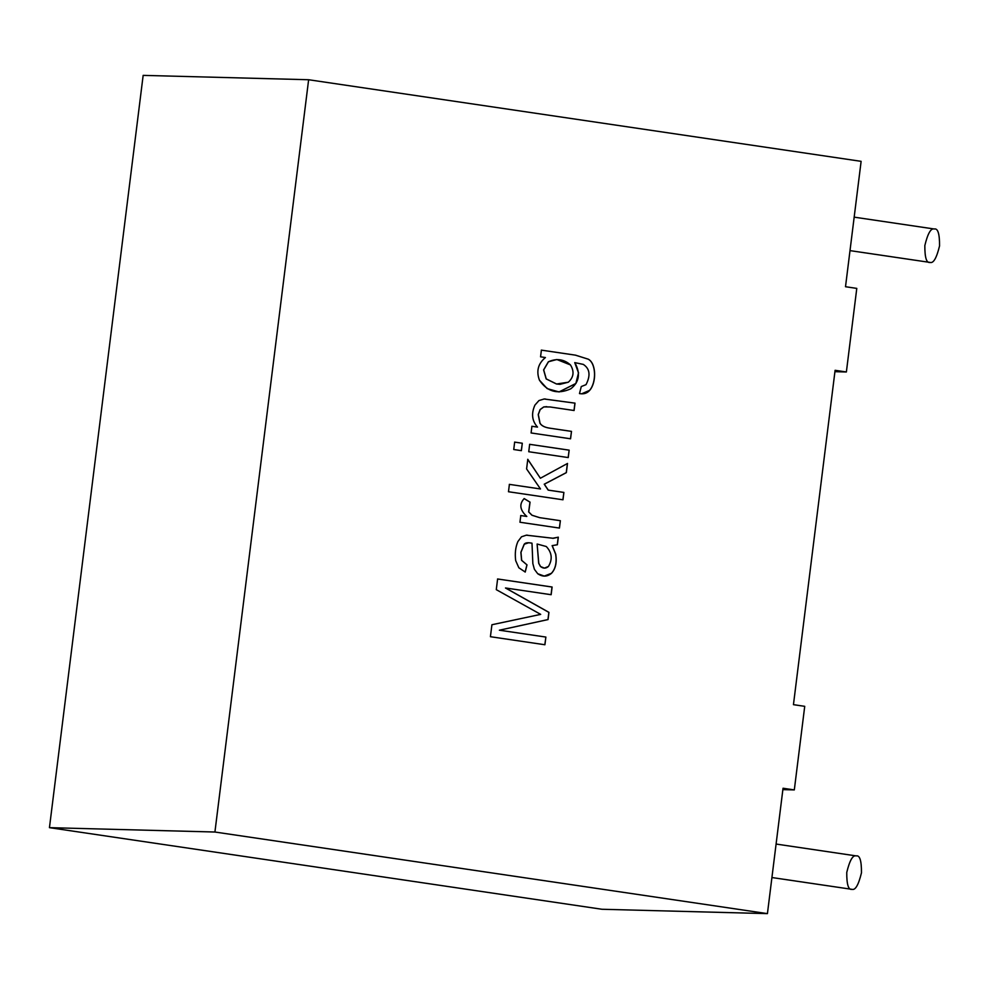 <?xml version="1.0" encoding="UTF-8"?>
<svg xmlns="http://www.w3.org/2000/svg" width="989" height="989" viewBox="0 0 989 989"><rect width="100%" height="100%" fill="white"/><g stroke="black" fill="none" stroke-linecap="round" stroke-linejoin="round"><path stroke-width="1.48" d="M771.914 877.54L852.024 889.346C855.386 890.384 858.526 884.883 861.468 872.817C861.543 860.69 859.787 855.052 856.19 855.905C859.787 855.052 861.543 860.69 861.468 872.817C858.526 884.883 855.386 890.384 852.024 889.346C848.438 890.199 846.671 884.562 846.757 872.434C849.687 860.381 852.839 854.867 856.19 855.905L776.093 844.05M850.008 250.625L930.117 262.431C933.468 263.482 936.62 257.968 939.55 245.915C939.637 233.775 937.869 228.138 934.284 229.003C937.869 228.138 939.637 233.775 939.55 245.915C936.62 257.968 933.468 263.482 930.117 262.431C926.52 263.297 924.764 257.659 924.839 245.532C927.769 233.466 930.921 227.965 934.284 229.003L854.175 217.147M846.374 371.975L834.926 371.679L846.374 371.975L856.783 288.392L846.374 371.975L835.099 370.306L846.374 371.975M143.158 75.374L308.63 79.738L861.122 161.343L308.63 79.738L214.922 832.021L767.427 913.626L783.041 788.245L794.315 789.914L804.725 706.331L793.45 704.663L835.099 370.306L793.45 704.663L804.725 706.331L794.315 789.914L782.868 789.618L794.315 789.914L783.041 788.245L767.427 913.626L214.922 832.021L49.45 827.657L143.158 75.374L49.45 827.657L601.955 909.262L49.45 827.657L214.922 832.021L308.63 79.738L143.158 75.374M856.783 288.392L845.508 286.723L861.122 161.343L845.508 286.723L856.783 288.392M541.391 350.131L575.524 355.162L588.307 359.192C596.293 363.346 596.664 382.483 589.667 390.371C587.145 393.276 583.745 394.351 579.48 393.585L581.285 386.551L586.02 384.659C590.754 375.424 589.852 368.674 583.3 364.397L574.819 362.617C580.691 373.31 579.356 382.038 570.826 388.776C557.697 394.685 547.238 391.817 539.425 380.159C536.1 371.147 538.09 363.606 545.421 357.536L540.563 356.819L541.391 350.131L540.563 356.819L545.421 357.536C538.09 363.606 536.1 371.147 539.425 380.159L547.189 388.628L559.106 391.953L575.944 383.472L578.59 372.89L574.819 362.617L583.3 364.397C589.852 368.674 590.754 375.424 586.02 384.659L581.285 386.551L579.48 393.585L581.705 393.82L589.667 390.371C596.664 382.483 596.293 363.346 588.307 359.192L575.524 355.162L541.391 350.131M571.494 431.377L570.566 438.795L531.081 432.959L531.909 426.271L537.522 427.1C531.958 420.894 531.105 413.538 534.962 405.057L538.956 400.557L544.16 398.987L575.017 403.141L574.09 410.509L550.032 406.961L543.802 406.936L540.192 409.57L538.313 414.576L540.043 423.205C541.576 425.789 544.865 427.458 549.896 428.188L571.494 431.377L570.48 438.795L571.494 431.377L549.896 428.188C544.865 427.458 541.576 425.789 540.043 423.205L538.313 414.576L540.192 409.57L543.802 406.936L550.032 406.961L574.09 410.509L575.017 403.141L544.16 398.987L538.956 400.557L534.962 405.057C531.105 413.538 531.958 420.894 537.522 427.1L531.909 426.271L531.081 432.959L570.566 438.795L571.494 431.377M569.157 450.156L568.23 457.573L528.744 451.738L529.659 444.321L569.157 450.156L568.143 457.561L569.157 450.156L529.659 444.321L528.744 451.738L568.23 457.573L569.157 450.156M522.303 443.233L521.388 450.65L513.736 449.525L514.663 442.108L522.303 443.233L521.29 450.65L522.303 443.233L514.663 442.108L513.736 449.525L521.388 450.65L522.303 443.233M563.891 492.423L562.976 499.791L508.482 491.743L509.397 484.375L540.489 488.962L526.593 468.934L527.792 459.316L540.377 478.243L567.501 463.458L566.351 472.643L544.321 484.202L548.277 490.111L563.891 492.423L562.877 499.791L563.891 492.423L548.277 490.111L544.321 484.202L566.351 472.643L567.501 463.458L540.377 478.243L527.792 459.316L526.593 468.934L540.489 488.962L509.397 484.375L508.482 491.743L562.976 499.791L563.891 492.423M560.367 520.709L559.453 528.077L519.954 522.241L520.795 515.553L526.803 516.443C519.868 510.052 518.99 504.093 524.195 498.58L530.055 502.152L528.732 511.931L532.045 515.244L539.71 517.655L560.367 520.709L559.354 528.077L560.367 520.709L539.71 517.655L532.045 515.244L528.732 511.931L530.055 502.152L524.195 498.58C518.99 504.093 519.868 510.052 526.803 516.443L520.795 515.553L519.954 522.241L559.453 528.077L560.367 520.709M553.383 538.3L526.358 535.173L521.5 536.792L517.89 541.552C515.492 547.177 514.762 553.531 515.689 560.639L518.854 567.785L525.233 572.05L527.001 564.892L521.574 560.33L520.882 552.307L524.219 544.173L528.707 542.751L524.219 544.173L520.882 552.307L521.574 560.33L527.001 564.892L521.673 560.33L520.968 552.307L524.306 544.185L528.744 542.751L531.995 543.184L532.848 563.619L534.394 569.305L537.744 573.744L544.309 576.093L551.491 573.311C555.583 568.898 557.005 562.531 555.756 554.199L552.122 545.631L557.277 544.754L558.229 537.175L557.376 544.754L552.208 545.631L555.756 554.199C557.005 562.531 555.583 568.898 551.491 573.311C547.226 576.884 542.64 577.032 537.744 573.744L534.394 569.305L532.848 563.619L531.995 543.184C527.805 542.392 525.246 542.726 524.306 544.185L520.968 552.307L521.673 560.33L527.001 564.892L525.233 572.05L518.854 567.785L515.689 560.639C514.762 553.531 515.492 547.177 517.89 541.552L521.5 536.792L526.358 535.173L553.383 538.3L558.315 537.188L557.376 544.754L552.208 545.631L557.376 544.754L558.315 537.188L552.492 538.3M545.879 637.064L544.914 644.754L490.42 636.706L491.916 624.739L540.699 614.379L496.28 589.654L497.615 578.973L552.109 587.021L551.145 594.71L505.564 587.985L548.957 612.364L548.054 619.571L499.457 630.203L545.879 637.064L544.828 644.754L545.879 637.064L499.457 630.203L548.054 619.571L548.957 612.364L505.564 587.985L551.145 594.71L552.109 587.021L497.615 578.973L496.28 589.654L540.699 614.379L491.916 624.739L490.42 636.706L544.914 644.754L545.879 637.064M601.955 909.262L767.427 913.626L601.955 909.262M497.529 578.973L552.109 587.021L551.058 594.71L552.01 587.021L497.529 578.973M505.478 587.985L548.957 612.364L548.054 619.571L499.371 630.203L545.78 637.052L499.371 630.203L547.955 619.571L548.858 612.364L505.478 587.985M552.122 545.631L555.657 554.199C556.918 562.518 555.497 568.898 551.405 573.299L544.259 576.093L551.405 573.299C555.497 568.898 556.918 562.518 555.657 554.199L552.122 545.631M526.914 564.892L525.134 572.05L526.914 564.892M527.335 535.148L526.358 535.173M526.259 535.173L553.284 538.3L526.259 535.173M537.2 544.037L546.299 546.521C551.998 552.653 552.703 559.292 548.438 566.45L544.42 568.119L540.6 566.573L538.795 563.31L537.114 544.037L538.795 563.31L540.6 566.573C543.307 568.675 545.916 568.638 548.438 566.45C552.703 559.292 551.998 552.653 546.299 546.521L537.2 544.037M544.42 568.119L540.501 566.561L538.696 563.31L537.114 544.037L538.696 563.31L540.501 566.561L544.383 568.119M520.696 515.553L526.803 516.443L520.696 515.553M524.108 498.58L530.055 502.152L528.645 511.931L531.958 515.244L539.623 517.655L560.281 520.696L539.623 517.655L531.958 515.244L528.645 511.931L529.968 502.152L524.108 498.58M509.31 484.363L540.489 488.962L509.31 484.363M527.706 459.304L540.377 478.243L527.706 459.304M567.402 463.445L566.351 472.643L544.234 484.19L548.178 490.111L563.804 492.423L548.178 490.111L544.234 484.19L566.264 472.631L567.402 463.445M514.564 442.108L522.217 443.233L514.564 442.108M529.572 444.321L569.058 450.156L529.572 444.321M531.822 426.271L537.522 427.1L531.822 426.271M545.298 398.963L544.16 398.987M544.074 398.987L575.017 403.141L574.003 410.509L574.918 403.141L544.074 398.987M546.781 406.652L543.715 406.936L540.093 409.557L538.214 414.576L539.945 423.205C541.49 425.789 544.778 427.446 549.81 428.188L571.407 431.377L549.81 428.188C544.778 427.446 541.49 425.789 539.945 423.205L538.214 414.576L540.093 409.557L543.715 406.936L546.732 406.652M541.304 350.118L575.437 355.162L588.22 359.18C596.194 363.346 596.577 382.471 589.568 390.371L581.656 393.807L589.568 390.371C596.577 382.471 596.194 363.346 588.22 359.18L575.437 355.162L541.304 350.118M574.733 362.604L578.503 372.89L575.858 383.46L559.008 391.953L575.87 383.448L578.503 372.878L574.733 362.604M556.584 384.004L546.262 378.911L543.69 369.911L548.475 361.751L556.844 359.514L570.468 364.929C574.473 371.505 573.756 377.266 568.316 382.211L560.058 384.325L556.498 384.004L560.009 384.313L556.498 384.004L568.316 382.211C573.756 377.266 574.473 371.505 570.468 364.929C563.99 359.192 556.659 358.129 548.475 361.751L543.69 369.911L546.262 378.911L556.584 384.004M556.795 359.514L548.376 361.751L543.604 369.911L546.163 378.911L556.498 384.004L546.163 378.911L543.604 369.911L548.376 361.751L556.844 359.514"/></g></svg>
